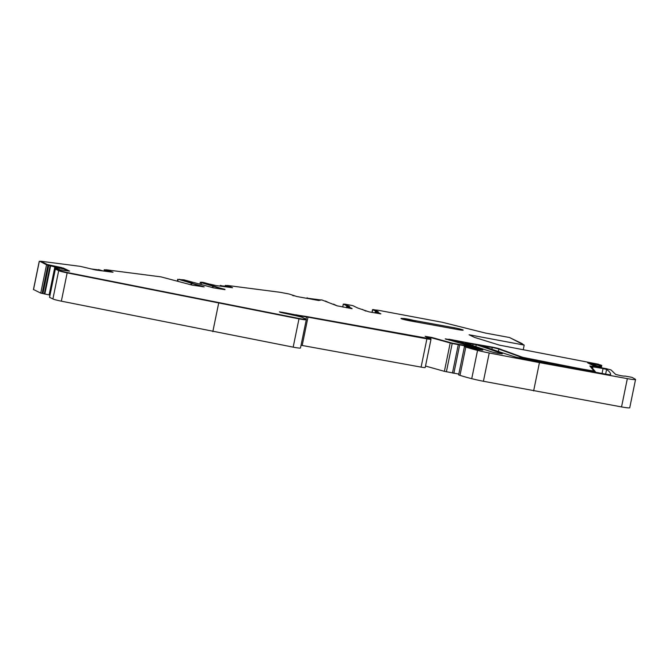 <?xml version="1.0" encoding="UTF-8"?>
<svg xmlns="http://www.w3.org/2000/svg" width="669" height="669" viewBox="0 0 669 669"><rect width="100%" height="100%" fill="white"/><g stroke="black" fill="none" stroke-linecap="round" stroke-linejoin="round"><path stroke-width="1" d="M59.031 269.306L59.265 268.11L46.554 264.807L39.739 261.27M533.628 390.913L539.44 362.615L627.346 378.629A11.473 0.861 11.6 0 0 635.55 379.465L629.738 407.764A11.473 0.861 -168.4 0 1 621.543 406.919L483.419 381.263A17.21 1.296 -168.4 0 1 471.737 378.679A40.148 3.019 -168.4 0 1 459.979 375.359A57.358 4.307 -168.4 0 1 458.633 374.908L464.437 346.617A57.358 4.307 11.6 0 0 465.791 347.069A40.148 3.019 11.6 0 0 477.549 350.389L471.737 378.679M458.6 374.046L444.392 371.337L425.509 366.043M293.934 315.3L294.084 314.564L298.449 315.651A8.296 0.627 11.6 0 0 300.657 316.027L306.469 316.922A5.737 0.435 11.6 0 1 307.991 317.173L426.906 338.832A5.737 0.435 11.6 0 0 431.003 339.25L425.2 367.54A5.737 0.435 -168.4 0 1 421.102 367.122L302.187 345.472A5.737 0.435 -168.4 0 0 301.033 345.271M56.731 269.214L55.36 269.055L58.696 270.669A8.605 0.644 11.6 0 0 67.159 272.877L298.984 318.854A8.605 0.644 11.6 0 0 306.193 319.765L306.251 319.489A8.605 0.644 11.6 0 0 306.343 319.422L300.473 347.989A8.605 0.644 -168.4 0 1 300.381 348.064A8.605 0.644 -168.4 0 1 293.173 347.144L61.347 301.167A8.605 0.644 -168.4 0 1 52.893 298.959L49.565 297.304M49.966 295.104L40.742 293.097L33.525 289.535M510.363 337.945L524.195 345.087L469.069 334.759L474.463 337.36L499.367 345.12L598.295 364.195L600.344 365.098M373.737 309.588L372.708 309.697L376.973 311.754M375.075 312.958L375.317 311.746L376.572 311.871M375.317 311.746L379.423 313.753M365.859 311.102L362.222 309.362M357.99 308.116L353.449 305.942M344.577 304.228L343.289 304.094L342.796 306.87M348.298 306.527L343.356 304.144M350.748 308.526L346.709 306.578L347.905 306.653M333.547 304.144L337.184 305.884M329.315 302.898L325.393 301.017M320.468 299.837L319.272 299.829M308.008 298.274L319.289 299.779M293.524 295.782L294.711 295.857L293.448 295.397M226.222 285.696L225.336 285.404L227.017 285.579M226.222 285.814L227.836 286.616M222.167 285.897L227.87 286.491M211.044 284.551L203.527 282.469L201.478 282.209L202.281 282.836L213.729 286.115L202.339 282.561M201.469 282.276L200.299 282.259L201.469 282.736L224.174 289.552M202.64 286.767L179.1 279.383M103.954 271.079L104.23 269.741L105.853 269.908M104.23 269.741L104.28 271.121M104.732 271.179L105.434 270.159L104.54 269.866M104.949 270.151L104.79 271.188M112.208 272.149L105 270.176M102.583 270.778L98.502 269.615L101.462 270.761M98.443 269.9L91.017 268.93M59.265 268.11L64.943 269.147L68.205 271.029M306.201 319.732L305.123 319.406M56.756 269.356L59.784 270.87A7.459 0.56 11.6 0 0 67.109 272.776L298.834 318.737A7.401 0.552 11.6 0 0 305.114 319.464L305.173 319.18A7.401 0.552 11.6 0 0 305.139 319.113L306.251 319.489M56.706 269.364L69.568 271.087L63.262 268.01L69.041 271.112M63.212 268.294L61.657 267.876L63.262 268.01M40.5 261.504L47.307 264.84L61.657 267.876M113.036 272.241L110.293 271.254L112.476 272.183L95.968 270.05L80.188 266.337L40.859 261.253L47.365 264.564L61.715 267.6M106.388 270.418L110.234 271.53M106.338 270.259L106.229 269.791L160.986 276.874L192.028 285.086L204.187 286.876L192.814 283.531L203.409 286.558M192.446 283.681L192.246 283.046L192.814 283.531M224.985 289.652L213.57 287.871L183.95 279.843L179.075 279.542L192.187 283.33M224.893 289.627L213.729 286.115M201.478 282.209L202.281 282.836M227.109 285.722L232.185 287.662M292.696 295.547L293.29 295.506M351.685 308.652L347.913 306.828M349.226 306.653L344.585 304.412M376.597 312.005L380.36 313.878M521.72 344.351L522.957 344.418L522.188 343.649L509.452 337.502L485.418 333.053L442.276 322.274L377.709 310.165L373.695 309.814L377.901 311.871M521.678 344.543L522.89 344.686M600.436 364.906L601.774 365.475L600.954 365.391L600.545 367.39L597.885 366.11L592.207 365.073L589.289 363.66M589.347 363.367L600.954 365.391M599.349 365.215L599.048 366.671M635.55 379.465A11.473 0.861 11.6 0 0 635.316 379.231L632.063 377.358L624.93 376.053A5.737 0.435 11.6 0 0 624.93 376.053A5.737 0.435 11.6 0 1 620.84 375.66L615.689 374.456L611.031 369.94L606.975 368.87M539.44 362.615L489.231 352.973A17.21 1.296 -168.4 0 1 477.549 350.389M482.274 350.096L482.357 349.72A5.737 0.435 11.6 0 1 482.884 350.029A5.737 0.435 11.6 0 1 478.787 349.603L464.253 346.525M482.357 349.72A378.863 28.458 11.6 0 0 458.65 341.533L446.323 339.317M431.003 339.25A5.737 0.435 11.6 0 0 430.803 339.083L426.22 336.833L430.995 337.653L452.194 343.515L464.754 345.806L476.236 348.783L478.686 349.159L476.445 348.273M294.084 314.564A8.304 0.627 -168.4 0 1 291.977 314.162L287.277 313.209A5.737 0.435 11.6 0 0 285.797 312.916L279.441 311.846L280.604 312.423L295.673 315.676A8.605 0.644 -168.4 0 1 302.789 317.599L306.251 319.297A8.605 0.644 11.6 0 1 306.343 319.422M218.638 303.308L212.834 331.598M64.893 269.431L64.709 270.368M56.522 267.098L56.321 268.077L58.036 269.239M56.321 268.077L58.103 268.946M50.125 265.635L44.313 293.925M372.558 309.571L371.989 312.398M524.195 345.087L523.292 349.477M476.236 344.736L465.189 342.837A356.418 26.768 11.6 0 0 491.514 351.794A5.737 0.435 11.6 0 0 497.677 353.232L502.319 353.817A378.863 28.458 11.6 0 0 476.236 344.736L475.851 346.617M602.058 373.453L603.062 368.544L606.599 369.439A355.615 26.71 -168.4 0 1 610.588 374.673L610.588 374.673A5.737 0.435 -168.4 0 1 606.482 374.255L553.129 364.538A57.358 4.307 -168.4 0 1 540.569 362.138L519.361 357.882A5.737 0.435 -168.4 0 1 514.57 356.728A356.418 26.768 -168.4 0 1 482.775 346.032L492.242 347.495A5.737 0.435 -168.4 0 1 498.873 349.084L498.372 351.493M603.062 368.544L590.911 366.495L595.343 371.655L581.411 369.28A28.675 2.158 -168.4 0 1 576.109 368.268L522.857 357.748L498.873 349.084M343.239 307.163L342.779 306.946M306.904 298.357L307.038 297.814L308.635 298.583M220.16 286.106L220.327 285.37L224.408 286.541M56.765 269.089L59.842 270.585A7.459 0.56 11.6 0 0 67.168 272.5L298.884 318.452A7.401 0.552 11.6 0 0 305.173 319.18M105.995 269.858L110.293 271.254M179.125 279.257L192.246 283.046M224.951 289.343L214.297 286.591M213.787 285.83L214.356 286.315M352.095 308.677L336.967 305.792L321.672 299.871L318.77 300.515L296.793 296.518L289.1 294.009L280.227 292.311L227.385 285.462L232.569 287.712L216.062 285.579L209.957 284.149M352.111 308.551L347.972 306.553M349.628 306.67L347.93 306.519M349.653 306.553L344.644 304.136M373.754 309.53L378.328 311.771L376.605 311.737L380.895 313.861L369.104 311.879L357.773 308.033L352.764 305.608L344.602 304.102M599.842 365.098L598.278 364.63L599.901 364.814M295.815 314.882L295.506 314.781A6.941 0.518 -168.4 0 0 295.982 314.823L298.207 315.224A7.15 0.535 -168.4 0 0 300.105 315.542L305.917 316.437A6.882 0.518 -168.4 0 1 307.748 316.746L426.605 338.681L429.941 338.74L425.149 336.323L431.831 337.469L452.236 343.138L464.244 345.329L475.04 348.306L476.462 348.223L473.117 346.91A8.605 0.644 -168.4 0 0 471.252 346.316L445.219 338.84L491.991 347.06A6.882 0.518 -168.4 0 1 499.099 348.691L521.092 357.221L576.017 368.167A27.529 2.066 11.6 0 0 581.11 369.129L594.223 371.42L589.849 365.976L606.842 369.071L593.947 365.926L587.658 362.857L598.22 364.914M592.885 363.961L588.352 362.841M592.659 366.553L590.033 366.211M504.334 350.924L499.041 348.975A6.882 0.518 11.6 0 0 491.932 347.345L491.991 347.06M448.907 339.216L491.932 347.345M448.849 339.501L445.546 339.058M468.325 346.584L464.244 345.329M431.831 337.469L450.981 343.138L464.186 345.614M431.773 337.753L425.534 336.557M307.69 317.031A6.882 0.518 11.6 0 0 305.858 316.721L305.917 316.437M295.773 315.091A6.941 0.518 11.6 0 0 295.924 315.099L298.148 315.509A7.15 0.535 11.6 0 0 300.047 315.827L305.858 316.721M597.885 366.11L592.266 364.797M476.462 348.223L468.384 346.308M429.941 338.74L307.748 316.746M598.278 364.63L592.943 363.677M606.892 368.795L592.717 366.278M594.273 371.144L581.169 368.853A27.529 2.066 -168.4 0 1 576.076 367.883L522.824 357.363L504.393 350.648M413.199 320.292L454.251 327.768A7.167 0.535 -168.4 0 1 463.174 330.126A7.167 0.535 -168.4 0 1 458.048 329.6L409.896 320.836A7.167 0.535 -168.4 0 1 400.982 318.477A7.167 0.535 -168.4 0 1 403.056 318.519A6.305 0.477 -168.4 0 1 407.112 318.962A6.305 0.477 -168.4 0 1 415.34 321.07A6.305 0.477 -168.4 0 1 415.248 321.17A6.305 0.477 -168.4 0 1 408.324 320.142A6.305 0.477 -168.4 0 1 403.014 318.536A6.305 0.477 -168.4 0 1 403.089 318.511M40.483 261.362L39.739 261.261M415.34 321.07L415.784 321.739A6.882 0.518 -168.4 0 1 415.8 321.781A6.882 0.518 -168.4 0 1 415.683 321.848A6.882 0.518 -168.4 0 1 415.558 321.864M402.353 319.096A6.882 0.518 -168.4 0 1 402.312 319.013A6.882 0.518 -168.4 0 1 402.337 318.979L403.014 318.536M39.32 261.311L33.509 289.61M600.143 365.249L599.775 367.022M599.123 365.19L598.839 366.57M595.569 364.647L595.418 365.366M621.543 406.919L627.346 378.629M483.419 381.263L489.231 352.973M459.979 375.359L465.791 347.069M458.633 374.908L464.437 346.617M458.407 342.712L458.65 341.533M455.313 341.842L455.53 340.805M449.158 339.643L449.066 340.095M467.238 346.391L467.129 346.918M464.612 346.525L464.754 345.806M459.662 345.003L453.858 373.294M452.461 373.043L458.265 344.744M452.194 343.515L446.39 371.805M444.392 371.337L450.195 343.046M430.995 337.653L430.711 339.032M421.102 367.122L426.906 338.832M307.991 317.173L302.187 345.472M306.009 319.172L306.469 316.922M300.657 316.027L300.49 316.838M298.324 316.278L298.449 315.651M291.977 314.162L291.835 314.856M287.143 313.853L287.277 313.209M285.671 313.535L285.797 312.916M293.173 347.144L298.984 318.854M67.159 272.877L61.347 301.167M58.696 270.669L52.893 298.959M55.36 269.055L49.556 297.354M56.99 268.411L56.857 269.072M55.887 267.868L55.652 269.03M55.728 267.792L55.477 269.013M54.858 267.366L49.188 294.97M54.774 267.324L49.105 294.954M50.643 265.769L44.831 294.067M54.707 266.613L54.582 267.232M48.745 265.292L42.941 293.591M47.934 265.15L42.13 293.44M46.554 264.807L40.742 293.097M106.856 270.861L106.731 271.438M201.11 284.459L201.469 282.736M226.105 285.839L225.988 286.391M225.645 285.529L225.478 286.324M372.148 312.431L372.708 309.697M472.791 345.564L473.117 344.008M466.97 342.888L466.853 343.44M492.242 347.495L491.874 349.285M484.548 346.09L484.44 346.642M606.599 369.439L605.646 374.105M592.6 368.46L592.96 366.704M595.218 372.207L595.326 371.671L595.226 372.207M576.109 368.268L576.026 368.711M522.69 358.551L522.857 357.748M520.072 357.054L519.88 357.99M375.142 312.975L375.384 311.796M346.709 306.578L346.467 307.757M212.918 287.687L213.177 286.399M178.18 279.45L177.803 281.306M191.643 283.614L191.376 284.902M106.781 271.447L106.906 270.87M107.567 271.062L107.466 271.539M107.676 271.564L107.768 271.112M595.485 364.638L595.343 365.358M590.526 363.543L590.393 364.195M590.719 363.576L590.576 364.287M592.216 363.894L591.99 364.973M594.348 364.421L594.197 365.149M594.557 364.471L594.415 365.182M454.025 328.872L454.251 327.768M39.262 261.261L33.45 289.56M601.774 365.475L601.347 367.557M599.374 365.207L599.073 366.679M55.318 269.022L49.514 297.32M199.897 284.216L200.299 282.259M226.047 285.805L225.93 286.382M225.336 285.404L225.152 286.282M343.289 304.094L342.712 306.895M346.651 306.527L346.4 307.74M212.441 287.545L212.709 286.215M177.711 279.257L177.318 281.189M191.175 283.43L190.899 284.76"/></g></svg>
